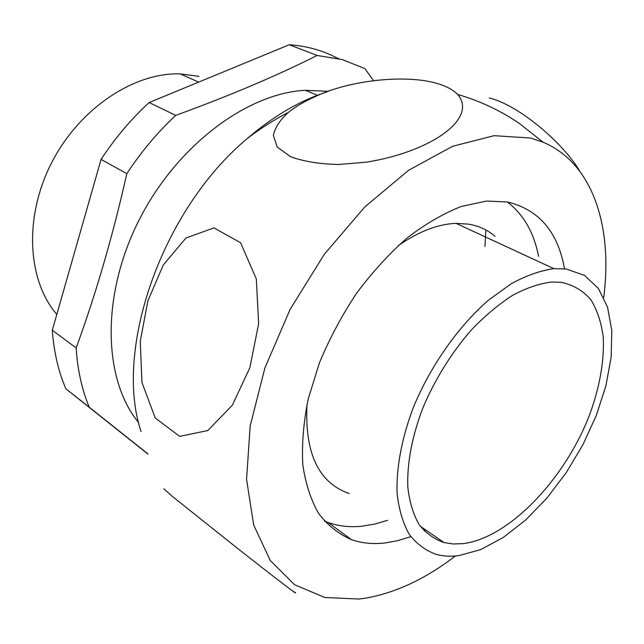<?xml version="1.0" encoding="UTF-8"?>
<svg xmlns="http://www.w3.org/2000/svg" width="644" height="644" viewBox="0 0 644 644"><rect width="100%" height="100%" fill="white"/><g stroke="black" fill="none" stroke-linecap="round" stroke-linejoin="round"><path stroke-width="0.97" d="M198.94 76.314L180.223 73.907C133.88 72.289 79.148 108.595 51.472 163.069C23.667 217.495 27.491 280.559 56.825 314.409M564.418 268.186C557.712 231.607 538.754 209.55 507.553 202.015L486.486 201.049L461.16 206.515C443.33 213.526 425.306 224.015 407.08 237.982C389.121 253.792 372.288 272.203 356.599 293.221C341.932 315.335 329.559 338.486 319.496 362.669L308.315 398.612C303.525 422.158 301.69 444.135 302.793 464.541C305.538 483.628 310.851 499.994 318.724 513.63C327.86 525.488 338.784 534.166 351.503 539.664C361.848 543.222 372.973 544.333 384.887 542.989L397.726 540.678L410.824 536.645M424.179 530.906L425.845 530.068M324.302 520.988L328.046 522.469C338.454 526.156 349.628 527.412 361.566 526.253L374.43 524.152L387.527 520.336M538.577 256.312C533.908 232.5 523.5 214.396 507.351 201.975M458.745 555.651L480.674 549.606L503.318 537.45L525.713 519.95L546.965 498.013L566.277 472.591L582.941 444.706L596.328 415.42L605.891 385.853L611.164 357.154L611.8 330.525L607.558 307.204L598.381 288.423L584.438 275.342L566.14 268.983L553.912 268.669C540.501 270.536 526.285 275.552 511.256 283.722L488.579 300.088C458.303 326.371 430.611 365.679 413.48 407.137C401.679 438.21 396.116 468.228 397.131 493.682C398.95 509.694 402.991 523.25 409.254 534.359C416.628 543.882 425.587 550.548 436.133 554.363C443.169 556.279 450.703 556.706 458.745 555.651M463.253 543.633C509.211 537.756 564.538 479.506 589.341 415.477C599.604 387.656 604.257 361.743 603.299 337.746C601.464 322.813 597.286 310.086 590.765 299.557C582.933 290.597 573.063 284.833 561.157 282.281L551.53 282.024C539.269 283.561 526.261 288.021 512.503 295.387C498.561 304.387 484.86 315.89 471.384 329.905C451.347 352.976 435.159 379.01 422.826 407.99C411.935 436.978 406.928 463.406 407.813 487.275C409.504 501.942 413.255 514.347 419.059 524.498C425.893 533.176 434.209 539.197 444.006 542.562L453.32 543.987L463.253 543.633M495.027 236.292C487.605 229.916 478.79 225.867 468.582 224.144L456.105 223.379C437.864 224.048 418.511 231.526 398.056 245.807M603.718 297.456C612.83 227.01 593.156 163.198 543.021 142.179L530.567 138.033L494.045 135.683L452.643 146.285L408.61 170.274L364.786 206.941L324.286 254.324L290.154 309.313L264.901 367.949L250.17 425.974L246.572 479.41L253.68 525.005L270.279 560.53L294.638 584.776L324.785 597.479L358.748 599.057L365.011 598.236C395.344 593.044 425.459 578.964 455.364 556.014M484.94 246.491L485.874 229.98M579.681 171.079C564.989 145.528 521.077 105.858 489.255 97.952M306.987 404.513C304.588 453.304 318.667 482.976 349.241 493.537M326.838 91.963C299.782 100.625 273.072 116.306 246.724 138.999C161.507 210.427 113.674 349.95 141.044 431.569M373.544 80.637L364.874 68.61L342.27 59.594L317.114 55.456C277.033 75.654 229.916 95.626 175.748 115.373C157.522 132.302 141.213 151.734 126.82 173.671C112.837 235.793 95.948 293.881 76.161 347.945C77.554 369.954 81.925 389.709 89.283 407.225L147.87 453.843M328.633 91.327L305.385 90.313C246.692 93.098 175.41 146.566 138.106 221.995C100.625 297.383 103.612 380.443 138.693 422.665M338.849 58.701L337.062 58.024C322.773 50.433 306.834 46.006 289.253 44.742L317.114 55.456M289.253 44.742L149.126 102.549C131.175 119.027 115.155 137.977 101.068 159.398L52.301 330.235C53.871 351.906 58.387 371.419 65.849 388.759L147.967 454.117M52.301 330.235L76.161 347.945M65.849 388.759L89.283 407.225M101.068 159.398L126.82 173.671M149.126 102.549L175.748 115.373M147.895 300.853L163.294 264.99L185.915 238.03L214.009 227.879L240.59 242.748L256.296 278.916L258.638 323.666L249.888 367.652L232.363 405.157L207.859 430.522L179.676 436.374L155.252 417.996L141.938 382.415L140.279 341.191L147.895 300.853M314.94 96.753C353.757 77.505 433.211 70.051 457.723 94.451C478.259 118.89 430.417 151.912 366.661 162.119L338.913 164.478C320.245 164.18 304.129 161.596 290.565 156.717L277.21 147.033L273.354 135.449C275.117 127.407 280.124 119.72 288.391 112.386C295.668 106.582 304.515 101.366 314.94 96.753M163.834 488.796L172.278 496.355L236.469 547.537C276.018 578.634 301.368 598.002 294.485 591.9M543.021 142.179L519.611 123.624C500.766 110.736 480.134 101.003 457.723 94.451M180.223 73.907L198.674 82.11M420.282 526.245L444.006 542.562M456.105 223.379L553.912 268.669M305.385 90.313L317.862 95.481M328.046 522.469L351.503 539.664M246.724 138.999C259.774 128.84 273.66 119.969 288.391 112.386"/></g></svg>
